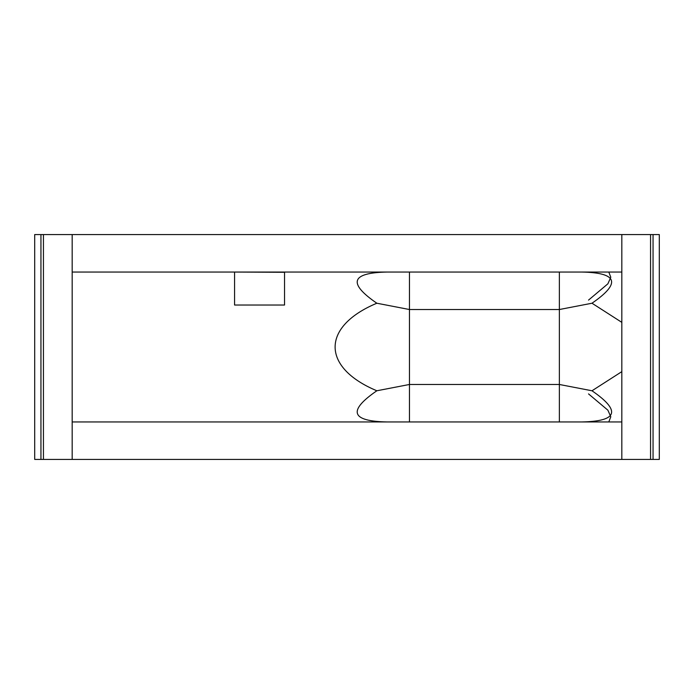 <?xml version="1.0" encoding="UTF-8"?>
<svg xmlns="http://www.w3.org/2000/svg" width="694" height="694" viewBox="0 0 694 694"><rect width="100%" height="100%" fill="white"/><g stroke="black" fill="none" stroke-linecap="round" stroke-linejoin="round"><path stroke-width="1.04" d="M621.824 234.572L653.054 234.572L653.054 459.428L621.824 459.428L621.824 234.572L72.176 234.572L72.176 459.428L34.7 459.428L34.7 234.572L72.176 234.572M621.824 272.048L72.176 272.048M621.824 459.428L72.176 459.428M621.824 421.952L72.176 421.952M387.079 421.952C351.025 421.267 347.607 410.874 376.833 390.774L409.46 384.476L559.364 384.476L591.991 390.774L621.824 371.637M387.079 272.048C351.025 272.733 347.607 283.126 376.833 303.226C321.209 326.544 321.209 367.456 376.833 390.774M621.824 322.363L591.991 303.226C621.217 283.126 617.799 272.733 581.746 272.048M591.991 390.774C621.217 410.874 617.799 421.267 581.746 421.952M376.833 303.226L409.46 309.524L409.46 421.952M409.46 272.048L409.46 309.524L559.364 309.524L559.364 421.952M559.364 272.048L559.364 309.524L591.991 303.226M588.538 393.906L607.892 410.197L610.789 416.764L608.803 421.952M588.538 300.094L607.892 283.803L610.789 277.236L608.803 272.048M653.054 234.572L659.3 234.572L659.3 459.428L653.054 459.428M40.946 459.428L40.946 234.572M234.572 272.3L234.572 305.022L284.54 305.022L284.54 272.3L234.572 272.048L284.54 272.3M650.556 234.572L650.556 459.428M43.444 459.428L43.444 234.572"/></g></svg>
